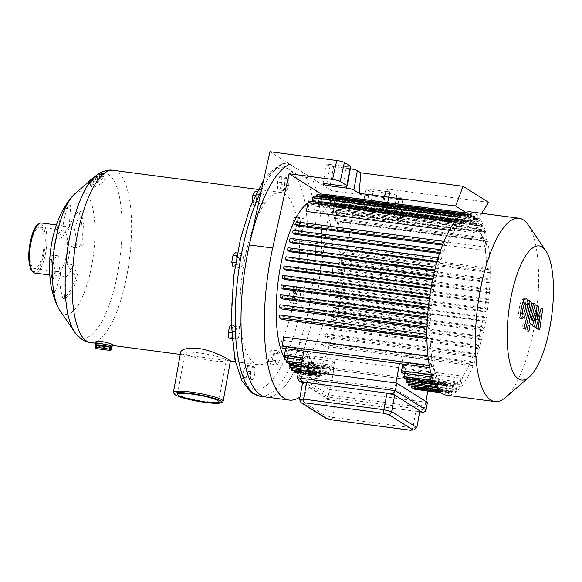 <?xml version="1.0" encoding="UTF-8"?>
<svg xmlns="http://www.w3.org/2000/svg" width="582" height="582" viewBox="0 0 582 582"><rect width="100%" height="100%" fill="white"/><g stroke="black" fill="none" stroke-linecap="round" stroke-linejoin="round"><path stroke-width="0.44" stroke-dasharray="2.91 2.18" d="M325.775 418.232L324.734 415.366L332.395 417.287L412.849 427.908L416.85 427.53M332.082 419.877L335.385 400.649L327.731 398.728L324.734 415.366L299.548 399.514M410.841 430.28L412.849 427.908L415.839 411.27L329.274 399.87L328.808 399.703L328.095 397.04L426.046 409.975M419.848 410.892L415.839 411.27L419.687 411.78M329.558 399.878L302.545 382.876M427.406 402.409L329.456 389.482L328.095 397.04L297.431 377.747M329.456 389.482L298.792 370.181M535.076 319.307L539.419 307.776L540.765 308.62L537.739 329.441L536.153 328.444L538.168 315.67L533.912 327.033L532.705 326.276L534.451 313.327L530.646 324.982L528.609 323.708C527.488 322.472 527.35 320.231 528.194 316.972L531.672 302.88L533.207 303.848L529.809 317.612L529.911 319.729L530.391 320.027L535.505 305.31L536.844 306.154L535.076 319.307L537.048 319.562M541.391 308.031L539.419 307.776M542.73 308.882L540.765 308.62M539.71 329.703L537.739 329.441M538.124 328.706L536.153 328.444M540.14 315.931L538.168 315.67M535.877 327.295L533.912 327.033M534.676 326.538L532.705 326.276M536.422 313.589L534.451 313.327M532.61 325.236L530.646 324.982M533.636 303.142L531.672 302.88M535.171 304.11L533.207 303.848M532.363 320.282L530.391 320.027M537.47 305.565L535.505 305.31M538.816 306.416L536.844 306.154M522.745 314.185L520.781 313.924L520.272 312.607L521.094 307.623L522.636 303.055L523.574 302.64L524.069 303.957L523.233 308.969L521.705 313.502L520.781 313.924L522.949 314.265M525.335 302.822L523.364 302.56L525.539 302.902M524.768 309.937C523.975 313.356 523.116 315.75 522.185 317.125L519.682 318.339L518.366 314.724L519.559 306.656C520.359 303.207 521.225 300.799 522.156 299.439L524.666 298.224L525.968 301.84L524.768 309.937L526.739 310.199M522.156 318.791L519.682 318.339L521.654 318.601M520.337 314.978L518.366 314.724M526.128 298.297L524.156 298.035L526.637 298.486M527.939 302.102L525.968 301.84M528.9 307.652L523.633 328.895L522.098 327.928L527.285 306.983L527.183 304.866L526.586 304.495L527.619 300.348L528.492 300.894C529.605 302.145 529.736 304.401 528.9 307.652L530.864 307.907M525.604 329.157L523.633 328.895M524.062 328.19L522.098 327.928M528.558 304.757L526.586 304.495M529.584 300.603L527.619 300.348M525.757 327.28C526.15 325.433 526.645 324.596 527.248 324.778L527.619 328.452C527.227 330.307 526.732 331.136 526.135 330.954L525.757 327.28M529.074 324.982L527.103 324.727L529.213 325.04M528.245 331.267L526.274 331.012L528.1 331.216M298.311 226.056A83.153 26.539 -82.5 0 1 299.403 223.641L296.631 221.895M295.016 234.342A83.153 26.539 -82.5 0 1 295.954 231.825L293.568 230.319M292.164 242.912A83.153 26.539 -82.5 0 1 292.979 240.315L290.76 238.918A1.877 0.597 97.5 0 0 290.411 238.329M289.923 242.061A1.877 0.597 97.5 0 0 290.316 241.748L291.051 242.207M289.705 251.722A83.153 26.539 -82.5 0 1 290.403 249.052L288.41 247.794M287.588 260.751A83.153 26.539 -82.5 0 1 288.192 258.022L286.293 256.829M285.798 269.983A83.153 26.539 -82.5 0 1 286.3 267.196L284.474 266.039M284.336 279.425A83.153 26.539 -82.5 0 1 284.743 276.574L282.947 275.439M283.208 289.072A83.153 26.539 -82.5 0 1 283.507 286.155L281.71 285.02M282.43 298.944A83.153 26.539 -82.5 0 1 282.619 295.962L280.779 294.798M282.052 309.071A83.153 26.539 -82.5 0 1 282.117 306.001L280.168 304.779M282.161 319.496A83.153 26.539 -82.5 0 1 282.066 316.332L279.891 314.957M282.437 348.203A1.862 0.597 97.5 0 0 283.23 346.697L284.336 340.55A83.153 26.539 -82.5 0 1 283.747 337.065M284.714 357.53A1.862 0.597 97.5 0 0 285.507 356.031L286.613 349.891A83.153 26.539 -82.5 0 1 285.857 347.294L285.624 348.618M287.013 362.812A1.433 0.458 97.5 0 0 287.624 361.655L288.723 355.544A83.153 26.539 -82.5 0 1 288.061 353.987L287.363 357.879M289.378 367.046A1.433 0.458 97.5 0 0 289.989 365.889L291.058 359.923A83.153 26.539 -82.5 0 1 290.338 358.73L289.545 363.139M291.924 370.268A1.433 0.458 97.5 0 0 292.535 369.112L293.604 363.153A83.153 26.539 -82.5 0 1 292.819 362.302L291.909 367.38M294.645 372.516A1.433 0.458 97.5 0 0 295.256 371.36L296.347 365.292A83.153 26.539 -82.5 0 1 295.503 364.769L294.448 370.603M297.54 373.804A1.433 0.458 97.5 0 0 298.144 372.647L299.279 366.362A83.153 26.539 -82.5 0 1 298.377 366.158L297.307 372.116A1.433 0.458 97.5 0 0 297.235 372.858M301.447 366.464L300.377 372.429A1.433 0.458 97.5 0 0 300.61 374.11A1.433 0.458 97.5 0 0 301.214 372.96L302.407 366.333A83.153 26.539 -82.5 0 1 301.447 366.464L323.017 369.308A83.153 26.539 -82.5 0 1 321.191 369.264A83.153 26.539 -82.5 0 1 320.849 369.214L319.722 375.492A1.433 0.458 -82.5 0 1 319.111 376.649A1.433 0.458 -82.5 0 1 318.878 374.968L319.947 369.003L298.377 366.158M304.728 365.62L303.629 371.731A1.433 0.458 97.5 0 0 303.862 373.411A1.433 0.458 97.5 0 0 304.466 372.254L305.754 365.125A83.153 26.539 -82.5 0 1 304.728 365.62L326.298 368.464A83.153 26.539 -82.5 0 1 323.978 369.184L322.792 375.805A1.433 0.458 -82.5 0 1 322.181 376.961A1.433 0.458 -82.5 0 1 321.948 375.274L323.017 369.308M308.234 363.495L307.129 369.635A1.862 0.597 97.5 0 0 307.434 371.825A1.862 0.597 97.5 0 0 308.227 370.327L309.675 362.28A83.153 26.539 -82.5 0 1 308.234 363.495L329.805 366.347A83.153 26.539 -82.5 0 1 327.324 367.97L326.044 375.106A1.433 0.458 -82.5 0 1 325.433 376.263A1.433 0.458 -82.5 0 1 325.2 374.575L326.298 368.464M313.051 365.467L314.666 356.526A83.153 26.539 -82.5 0 1 313.065 358.628L311.959 364.783A1.862 0.597 97.5 0 0 312.265 366.973A1.862 0.597 97.5 0 0 313.051 365.467L461.082 385.015A1.862 0.597 -82.5 0 1 460.289 386.513A1.862 0.597 -82.5 0 1 459.984 384.324L461.089 378.176L430.193 374.095L429.087 380.242A1.862 0.597 97.5 0 0 429.356 382.425L427.814 391.002M324.727 343.184L322.697 341.903A83.153 26.539 -82.5 0 1 321.606 344.326L324.53 346.166A2.583 0.822 97.5 0 0 324.727 343.184L472.759 362.724A2.583 0.822 -82.5 0 1 472.555 365.707L469.63 363.866L321.606 344.326M327.848 334.788L326 333.617A83.153 26.539 -82.5 0 1 325.062 336.134L327.542 337.698A2.524 0.808 97.5 0 0 327.848 334.788L475.88 354.329A2.524 0.808 -82.5 0 1 475.574 357.246L473.086 355.682L325.062 336.134M330.62 326.167L328.845 325.054A83.153 26.539 -82.5 0 1 328.037 327.651L330.256 329.048A2.495 0.8 97.5 0 0 330.62 326.167L478.651 345.715A2.495 0.8 -82.5 0 1 478.28 348.589L476.061 347.192L328.037 327.651M333.064 317.35L331.311 316.237A83.153 26.539 -82.5 0 1 330.605 318.907L332.649 320.195A2.488 0.793 97.5 0 0 333.064 317.35L481.096 336.891A2.488 0.793 -82.5 0 1 480.674 339.735L478.637 338.448L330.605 318.907M335.203 308.329L333.421 307.209A83.153 26.539 -82.5 0 1 332.824 309.944L334.737 311.144A2.481 0.793 97.5 0 0 335.203 308.329L483.227 327.877A2.481 0.793 -82.5 0 1 482.769 330.692L480.848 329.485L332.824 309.944M336.731 297.999L335.356 297.133A83.153 26.539 -82.5 0 1 334.708 300.77L336.076 301.629A1.862 0.597 97.5 0 0 336.163 301.658A1.862 0.597 97.5 0 0 336.971 300.028A1.862 0.597 97.5 0 0 336.731 297.999L484.755 317.546A1.862 0.597 -82.5 0 1 485.002 319.569A1.862 0.597 -82.5 0 1 484.188 321.206A1.862 0.597 -82.5 0 1 484.108 321.177L482.733 320.311L334.708 300.77M338.549 289.72L336.672 288.534A83.153 26.539 -82.5 0 1 336.272 291.393L338.047 292.513A1.433 0.458 97.5 0 0 338.113 292.535A1.433 0.458 97.5 0 0 338.739 291.276A1.433 0.458 97.5 0 0 338.549 289.72L486.581 309.26A1.433 0.458 -82.5 0 1 486.763 310.817A1.433 0.458 -82.5 0 1 486.137 312.076A1.433 0.458 -82.5 0 1 486.079 312.054L484.297 310.933L336.272 291.393M339.808 280.146L337.807 278.887A83.153 26.539 -82.5 0 1 337.502 281.804L339.306 282.939A1.433 0.458 97.5 0 0 339.364 282.961A1.433 0.458 97.5 0 0 339.99 281.703A1.433 0.458 97.5 0 0 339.808 280.146L487.832 299.694A1.433 0.458 -82.5 0 1 488.022 301.25A1.433 0.458 -82.5 0 1 487.396 302.509A1.433 0.458 -82.5 0 1 487.33 302.48L485.534 301.352L337.502 281.804M340.739 270.368L338.586 269.015A83.153 26.539 -82.5 0 1 338.389 272.005L340.237 273.162A1.433 0.458 97.5 0 0 340.295 273.191A1.433 0.458 97.5 0 0 340.921 271.932A1.433 0.458 97.5 0 0 340.739 270.368L488.764 289.916A1.433 0.458 -82.5 0 1 488.953 291.473A1.433 0.458 -82.5 0 1 488.327 292.731A1.433 0.458 -82.5 0 1 488.262 292.71L486.414 291.546L338.389 272.005M341.343 260.394L338.957 258.895A83.153 26.539 -82.5 0 1 338.891 261.958L340.841 263.188A1.433 0.458 97.5 0 0 340.907 263.21A1.433 0.458 97.5 0 0 341.532 261.951A1.433 0.458 97.5 0 0 341.343 260.394L489.375 279.935A1.433 0.458 -82.5 0 1 489.557 281.499A1.433 0.458 -82.5 0 1 488.931 282.75A1.433 0.458 -82.5 0 1 488.873 282.728L486.916 281.499L338.891 261.958M341.627 250.209L338.855 248.463A83.153 26.539 -82.5 0 1 338.942 251.628L341.125 253.003A1.433 0.458 97.5 0 0 341.19 253.025A1.433 0.458 97.5 0 0 341.816 251.773A1.433 0.458 97.5 0 0 341.627 250.209L489.651 269.757A1.433 0.458 -82.5 0 1 489.84 271.314A1.433 0.458 -82.5 0 1 489.215 272.572A1.433 0.458 -82.5 0 1 489.149 272.543L486.967 271.176L338.942 251.628M337.778 221.262L336.672 227.409A83.153 26.539 -82.5 0 1 337.269 230.894L338.877 221.953A1.862 0.597 97.5 0 0 338.571 219.763A1.862 0.597 97.5 0 0 337.778 221.262L485.81 240.803A1.862 0.597 -82.5 0 1 486.603 239.304A1.862 0.597 -82.5 0 1 486.901 241.494L485.293 250.442L337.269 230.894M335.501 211.935L334.403 218.075A83.153 26.539 -82.5 0 1 335.152 220.665L336.6 212.626A1.862 0.597 97.5 0 0 336.294 210.437A1.862 0.597 97.5 0 0 335.501 211.935L483.533 231.476A1.862 0.597 -82.5 0 1 484.326 229.977A1.862 0.597 -82.5 0 1 484.624 232.167L483.176 240.213L335.152 220.665M333.391 206.312L332.293 212.423A83.153 26.539 -82.5 0 1 332.948 213.972L334.235 206.836A1.433 0.458 97.5 0 0 334.003 205.155A1.433 0.458 97.5 0 0 333.391 206.312L481.416 225.852A1.433 0.458 -82.5 0 1 482.027 224.696A1.433 0.458 -82.5 0 1 482.26 226.383L480.979 233.52L332.948 213.972M331.027 202.07L329.95 208.036A83.153 26.539 -82.5 0 1 330.678 209.229L331.871 202.601A1.433 0.458 97.5 0 0 331.638 200.921A1.433 0.458 97.5 0 0 331.027 202.07L479.051 221.618A1.433 0.458 -82.5 0 1 479.663 220.462A1.433 0.458 -82.5 0 1 479.895 222.149L478.702 228.77L330.678 209.229M328.481 198.848L327.411 204.806A83.153 26.539 -82.5 0 1 328.19 205.664L329.325 199.379A1.433 0.458 97.5 0 0 329.092 197.698A1.433 0.458 97.5 0 0 328.481 198.848L476.505 218.395A1.433 0.458 -82.5 0 1 477.116 217.239A1.433 0.458 -82.5 0 1 477.349 218.927L476.222 225.205L328.19 205.664M325.76 196.6L324.669 202.667A83.153 26.539 -82.5 0 1 325.513 203.198L326.604 197.131A1.433 0.458 97.5 0 0 326.371 195.443A1.433 0.458 97.5 0 0 325.76 196.6L473.784 216.148A1.433 0.458 -82.5 0 1 474.395 214.991A1.433 0.458 -82.5 0 1 474.628 216.671L473.537 222.739L325.513 203.198M323.301 194.235A1.433 0.458 97.5 0 0 322.865 195.312L321.737 201.598A83.153 26.539 -82.5 0 1 322.632 201.801L323.708 195.843A1.433 0.458 97.5 0 0 323.476 194.162M319.816 194.905A1.433 0.458 97.5 0 0 319.794 195.006L318.601 201.627A83.153 26.539 -82.5 0 1 319.562 201.503L320.638 195.537A1.433 0.458 97.5 0 0 320.406 193.85M316.397 196.505L315.262 202.842A83.153 26.539 -82.5 0 1 316.288 202.347L317.386 196.236A1.433 0.458 97.5 0 0 317.154 194.548M312.105 201.43L311.341 205.679A83.153 26.539 -82.5 0 1 312.781 204.464L313.88 198.324A1.862 0.597 97.5 0 0 313.582 196.134M306.35 211.433A83.153 26.539 -82.5 0 1 307.951 209.331L309.057 203.183A1.862 0.597 97.5 0 0 308.751 200.994M449.275 230.305L454.375 230.981L455.99 222.033A1.862 0.597 -82.5 0 1 456.775 220.534A1.862 0.597 -82.5 0 1 457.081 222.724L455.975 228.879L307.951 209.331M311.341 205.679L459.365 225.227L460.813 217.181A1.862 0.597 -82.5 0 1 461.606 215.682A1.862 0.597 -82.5 0 1 461.912 217.872L460.806 224.012L312.781 204.464M442.516 245.095L446.343 245.604L444.161 244.229A1.433 0.458 -82.5 0 1 443.971 242.672A1.433 0.458 -82.5 0 1 444.597 241.414A1.433 0.458 -82.5 0 1 444.663 241.435L447.434 243.181L299.403 223.641M315.262 202.842L463.287 222.382L464.567 215.245A1.433 0.458 -82.5 0 1 465.178 214.096A1.433 0.458 -82.5 0 1 465.411 215.777L464.312 221.888L316.288 202.347M439.548 253.425L443.04 253.883L441.091 252.661A1.433 0.458 -82.5 0 1 440.901 251.097A1.433 0.458 -82.5 0 1 441.527 249.845A1.433 0.458 -82.5 0 1 441.593 249.867L443.979 251.366L295.954 231.825M318.601 201.627L466.633 221.175L467.819 214.547A1.433 0.458 -82.5 0 1 468.43 213.39A1.433 0.458 -82.5 0 1 468.663 215.078L467.593 221.044L319.562 201.503M290.316 241.748L438.348 261.289A1.877 0.597 -82.5 0 1 437.948 261.602A1.877 0.597 -82.5 0 1 437.599 259.667M438.042 258.19A1.877 0.597 -82.5 0 1 438.442 257.877A1.877 0.597 -82.5 0 1 438.784 258.459L290.76 238.918M436.922 262.024L440.196 262.453L438.348 261.289M321.737 201.598L469.761 221.138L470.889 214.86A1.433 0.458 -82.5 0 1 471.5 213.703A1.433 0.458 -82.5 0 1 471.733 215.391L470.663 221.349L322.632 201.801M434.608 270.856L437.729 271.263L435.933 270.135A1.433 0.458 -82.5 0 1 435.743 268.571A1.433 0.458 -82.5 0 1 436.369 267.32A1.433 0.458 -82.5 0 1 436.435 267.342L438.435 268.6L290.403 249.052M324.669 202.667L472.693 222.208L473.784 216.148M432.593 279.891L435.612 280.291L433.816 279.164A1.433 0.458 -82.5 0 1 433.634 277.607A1.433 0.458 -82.5 0 1 434.259 276.348A1.433 0.458 -82.5 0 1 434.317 276.37L436.216 277.563L288.192 258.022M327.411 204.806L475.436 224.354L476.505 218.395M430.862 289.138L433.83 289.53L431.997 288.381A1.433 0.458 -82.5 0 1 431.808 286.817A1.433 0.458 -82.5 0 1 432.433 285.558A1.433 0.458 -82.5 0 1 432.499 285.587L434.332 286.737L286.3 267.196M329.95 208.036L477.982 227.584L479.051 221.618M429.421 298.581L432.361 298.966L430.469 297.773A1.433 0.458 -82.5 0 1 430.28 296.216A1.433 0.458 -82.5 0 1 430.906 294.958A1.433 0.458 -82.5 0 1 430.971 294.987L432.768 296.114L284.743 276.574M332.293 212.423L480.317 231.963L481.416 225.852M428.272 308.227L431.233 308.62L429.232 307.361A1.433 0.458 -82.5 0 1 429.043 305.797A1.433 0.458 -82.5 0 1 429.669 304.546A1.433 0.458 -82.5 0 1 429.734 304.568L431.538 305.703L283.507 286.155M427.443 318.092L430.454 318.492L428.301 317.132A1.433 0.458 -82.5 0 1 428.119 315.575A1.433 0.458 -82.5 0 1 428.745 314.316A1.433 0.458 -82.5 0 1 428.803 314.345L430.651 315.502L282.619 295.962M336.672 227.409L484.704 246.957L485.81 240.803M426.962 328.204L430.083 328.612L427.697 327.113A1.433 0.458 -82.5 0 1 427.508 325.549A1.433 0.458 -82.5 0 1 428.134 324.298A1.433 0.458 -82.5 0 1 428.199 324.32L430.149 325.549L282.117 306.001M338.855 248.463L486.879 268.011L489.651 269.757M426.897 338.608L430.185 339.037L427.414 337.298A1.433 0.458 -82.5 0 1 427.224 335.734A1.433 0.458 -82.5 0 1 427.85 334.483A1.433 0.458 -82.5 0 1 427.916 334.505L430.098 335.872L282.066 316.332M338.957 258.895L486.988 278.436L489.375 279.935M284.336 340.55L305.906 343.395L304.801 349.549A1.862 0.597 -82.5 0 1 304.008 351.048A1.862 0.597 -82.5 0 1 303.884 350.982M399.565 363.663A1.862 0.597 97.5 0 0 400.358 362.164L401.464 356.017A83.153 26.539 97.5 0 0 402.984 362.761L402.751 364.085M461.089 378.176A83.153 26.539 -82.5 0 1 457.699 381.828L456.252 389.867A1.862 0.597 -82.5 0 1 455.459 391.373A1.862 0.597 -82.5 0 1 455.153 389.183L456.259 383.043A83.153 26.539 -82.5 0 1 453.778 384.666L452.498 391.802A1.433 0.458 -82.5 0 1 451.887 392.959A1.433 0.458 -82.5 0 1 451.654 391.271L452.752 385.16A83.153 26.539 -82.5 0 1 450.439 385.873L449.246 392.501A1.433 0.458 -82.5 0 1 448.635 393.658A1.433 0.458 -82.5 0 1 448.402 391.97L449.479 386.004A83.153 26.539 -82.5 0 1 447.653 385.961A83.153 26.539 -82.5 0 1 447.303 385.91L446.176 392.188A1.433 0.458 -82.5 0 1 445.565 393.345A1.433 0.458 -82.5 0 1 445.332 391.657L446.401 385.699A83.153 26.539 -82.5 0 1 444.372 384.84L443.28 390.908A1.433 0.458 -82.5 0 1 442.669 392.057A1.433 0.458 -82.5 0 1 442.436 390.377L443.528 384.309A83.153 26.539 -82.5 0 1 441.629 382.694L440.559 388.66A1.433 0.458 -82.5 0 1 439.948 389.809A1.433 0.458 -82.5 0 1 439.716 388.129L440.843 381.843A83.153 26.539 -82.5 0 1 439.083 379.464L438.013 385.429A1.433 0.458 -82.5 0 1 437.402 386.586A1.433 0.458 -82.5 0 1 437.169 384.906L438.362 378.278A83.153 26.539 -82.5 0 1 436.747 375.084L435.649 381.195A1.433 0.458 -82.5 0 1 435.038 382.352A1.433 0.458 -82.5 0 1 434.805 380.664L436.093 373.535A83.153 26.539 -82.5 0 1 434.638 369.432L433.532 375.572A1.862 0.597 -82.5 0 1 432.746 377.071A1.862 0.597 -82.5 0 1 432.441 374.881L433.888 366.842A83.153 26.539 -82.5 0 1 432.368 360.091L431.255 366.245A1.862 0.597 -82.5 0 1 430.469 367.744A1.862 0.597 -82.5 0 1 430.163 365.554L431.771 356.613L427.937 356.104M338.586 269.015L486.61 288.563L488.764 289.916M286.613 349.891L308.184 352.736L307.078 358.876A1.862 0.597 -82.5 0 1 306.285 360.374A1.862 0.597 -82.5 0 1 305.987 358.185L307.434 350.146L285.857 347.294M337.807 278.887L485.832 298.435L487.832 299.694M288.723 355.544L310.293 358.388L309.195 364.499A1.433 0.458 -82.5 0 1 308.584 365.656A1.433 0.458 -82.5 0 1 308.351 363.968L309.631 356.839L288.061 353.987M336.672 288.534L484.704 308.082L486.581 309.26M291.058 359.923L312.629 362.768L311.559 368.733A1.433 0.458 -82.5 0 1 310.948 369.89A1.433 0.458 -82.5 0 1 310.715 368.21L311.908 361.582L290.338 358.73M293.604 363.153L315.175 365.998L314.105 371.963A1.433 0.458 -82.5 0 1 313.494 373.113A1.433 0.458 -82.5 0 1 313.262 371.432L314.389 365.147L292.819 362.302M296.347 365.292L317.918 368.144L316.826 374.211A1.433 0.458 -82.5 0 1 316.215 375.361A1.433 0.458 -82.5 0 1 315.982 373.68L317.074 367.613L295.503 364.769M333.421 307.209L481.452 326.757L483.227 327.877M331.311 316.237L479.335 335.785L481.096 336.891M299.279 366.362L320.849 369.214M328.845 325.054L476.869 344.595L478.651 345.715M302.407 366.333L323.978 369.184M326 333.617L474.024 353.165L475.88 354.329M305.754 365.125L327.324 367.97M309.675 362.28L331.245 365.132L329.798 373.171A1.862 0.597 -82.5 0 1 329.005 374.677A1.862 0.597 -82.5 0 1 328.699 372.487L329.805 366.347M429.356 382.425L333.799 369.81A1.862 0.597 -82.5 0 1 333.53 367.628L334.635 361.48L313.065 358.628M455.975 228.879A83.153 26.539 -82.5 0 1 459.365 225.227M460.806 224.012A83.153 26.539 -82.5 0 1 463.287 222.382M464.312 221.888A83.153 26.539 -82.5 0 1 466.633 221.175M467.593 221.044A83.153 26.539 -82.5 0 1 469.419 221.087A83.153 26.539 -82.5 0 1 469.761 221.138M470.663 221.349A83.153 26.539 -82.5 0 1 472.693 222.208M473.537 222.739A83.153 26.539 -82.5 0 1 475.436 224.354M476.222 225.205A83.153 26.539 -82.5 0 1 477.982 227.584M478.702 228.77A83.153 26.539 -82.5 0 1 480.317 231.963M480.979 233.52A83.153 26.539 -82.5 0 1 482.427 237.616L483.533 231.476M334.403 218.075L482.427 237.616M483.176 240.213A83.153 26.539 -82.5 0 1 484.704 246.957M485.293 250.442A83.153 26.539 -82.5 0 1 486.879 268.011M486.967 271.176A83.153 26.539 -82.5 0 1 486.988 278.436M486.916 281.499A83.153 26.539 -82.5 0 1 486.61 288.563M486.414 291.546A83.153 26.539 -82.5 0 1 485.832 298.435M485.534 301.352A83.153 26.539 -82.5 0 1 484.704 308.082M484.297 310.933A83.153 26.539 -82.5 0 1 483.38 316.681L484.755 317.546M335.356 297.133L483.38 316.681M482.733 320.311A83.153 26.539 -82.5 0 1 481.452 326.757M480.848 329.485A83.153 26.539 -82.5 0 1 479.335 335.785M478.637 338.448A83.153 26.539 -82.5 0 1 476.869 344.595M476.061 347.192A83.153 26.539 -82.5 0 1 474.024 353.165M473.086 355.682A83.153 26.539 -82.5 0 1 470.729 361.451L472.759 362.724M322.697 341.903L470.729 361.451M469.63 363.866A83.153 26.539 -82.5 0 1 462.69 376.067L461.082 385.015M314.666 356.526L462.69 376.067M334.635 361.48A83.153 26.539 -82.5 0 1 331.245 365.132M319.947 369.003A83.153 26.539 -82.5 0 1 317.918 368.144M317.074 367.613A83.153 26.539 -82.5 0 1 315.175 365.998M314.389 365.147A83.153 26.539 -82.5 0 1 312.629 362.768M311.908 361.582A83.153 26.539 -82.5 0 1 310.293 358.388M309.631 356.839A83.153 26.539 -82.5 0 1 308.184 352.736M307.434 350.146A83.153 26.539 -82.5 0 1 305.906 343.395M431.771 356.613A83.153 26.539 -82.5 0 1 430.185 339.037M430.098 335.872A83.153 26.539 -82.5 0 1 430.083 328.612M430.149 325.549A83.153 26.539 -82.5 0 1 430.454 318.492M430.651 315.502A83.153 26.539 -82.5 0 1 431.233 308.62M431.538 305.703A83.153 26.539 -82.5 0 1 432.361 298.966M432.768 296.114A83.153 26.539 -82.5 0 1 433.83 289.53M434.332 286.737A83.153 26.539 -82.5 0 1 435.612 280.291M436.216 277.563A83.153 26.539 -82.5 0 1 437.729 271.263M438.435 268.6A83.153 26.539 -82.5 0 1 440.196 262.453M438.784 258.459L441.003 259.856L292.979 240.315M441.003 259.856A83.153 26.539 -82.5 0 1 443.04 253.883M443.979 251.366A83.153 26.539 -82.5 0 1 446.343 245.604M447.434 243.181A83.153 26.539 -82.5 0 1 454.375 230.981M286.759 361.255A83.153 26.539 97.5 0 0 288.41 362.993M289.421 363.815A83.153 26.539 97.5 0 0 293.794 365.649A83.153 26.539 97.5 0 0 330.991 286.686A83.153 26.539 97.5 0 0 315.56 200.775A83.153 26.539 97.5 0 0 312.185 200.986M311.137 201.307A83.153 26.539 97.5 0 0 307.863 203.023M414.668 389.263A1.433 0.458 97.5 0 0 415.272 388.114L416.406 381.828A83.153 26.539 97.5 0 0 416.748 381.879A83.153 26.539 97.5 0 0 418.574 381.923L417.505 387.888A1.433 0.458 97.5 0 0 417.738 389.576A1.433 0.458 97.5 0 0 418.342 388.42L419.535 381.799A83.153 26.539 97.5 0 0 421.855 381.079L420.757 387.19A1.433 0.458 97.5 0 0 420.99 388.878A1.433 0.458 97.5 0 0 421.594 387.721L422.881 380.584A83.153 26.539 97.5 0 0 425.362 378.962L424.256 385.102A1.862 0.597 97.5 0 0 424.562 387.292A1.862 0.597 97.5 0 0 425.355 385.793L426.802 377.747A83.153 26.539 97.5 0 0 430.193 374.095M411.772 387.983A1.433 0.458 97.5 0 0 412.383 386.826L413.475 380.759A83.153 26.539 97.5 0 0 415.504 381.625L414.435 387.583A1.433 0.458 97.5 0 0 414.362 388.325M409.051 385.728A1.433 0.458 97.5 0 0 409.655 384.578L410.732 378.62A83.153 26.539 97.5 0 0 412.631 380.228L411.576 386.062M406.505 382.505A1.433 0.458 97.5 0 0 407.116 381.356L408.186 375.39A83.153 26.539 97.5 0 0 409.946 377.762L409.037 382.84M404.141 378.271A1.433 0.458 97.5 0 0 404.752 377.121L405.85 371.003A83.153 26.539 97.5 0 0 407.465 374.197L406.673 378.606M401.842 372.997A1.862 0.597 97.5 0 0 402.635 371.491L403.741 365.351A83.153 26.539 97.5 0 0 405.188 369.454L404.49 373.346M395.949 383.007L394.894 388.863L424.809 407.691L329.252 395.076L299.337 376.248L394.894 388.863M425.922 401.485L424.809 407.691M300.392 370.392L299.337 376.248M333.799 369.81L329.252 395.076M433.888 366.842L402.984 362.761M401.464 356.017L432.368 360.091M436.093 373.535L405.188 369.454M403.741 365.351L434.638 369.432M438.362 378.278L407.465 374.197M405.85 371.003L436.747 375.084M440.843 381.843L409.946 377.762M408.186 375.39L439.083 379.464M443.528 384.309L412.631 380.228M410.732 378.62L441.629 382.694M446.401 385.699L415.504 381.625M413.475 380.759L444.372 384.84M449.479 386.004L418.574 381.923M416.406 381.828L447.303 385.91M452.752 385.16L421.855 381.079M419.535 381.799L450.439 385.873M456.259 383.043L425.362 378.962M422.881 380.584L453.778 384.666M426.802 377.747L457.699 381.828M505.445 397.528A92.458 29.515 97.5 0 0 536.24 313.785A92.458 29.515 97.5 0 0 528.23 224.914M470.634 211.863A92.458 29.515 -82.5 0 1 487.796 307.391A92.458 29.515 -82.5 0 1 446.43 395.193M482.769 330.692L334.737 311.144M332.649 320.195L480.674 339.735M478.28 348.589L330.256 329.048M472.555 365.707L324.53 346.166M475.574 357.246L327.542 337.698M465.76 212.437L477.487 219.814L381.057 207.083L386.353 210.415A6.206 0.851 10.2 0 1 386.63 210.749A6.206 0.851 10.2 0 1 382.345 210.793L385.83 191.442A6.206 0.851 -169.8 0 0 390.115 191.391A6.206 0.851 -169.8 0 0 389.838 191.056L386.353 210.415M481.641 213.31L477.487 219.814M399.987 218.999L393.287 214.78L396.771 195.428L402.78 199.204L400.271 219.327L396 219.385L352.503 213.645L321.228 193.959M396.771 195.428A6.206 0.851 -169.8 0 0 389.118 193.508L385.633 212.867A6.206 0.851 10.2 0 1 393.287 214.78M385.633 212.867L369.541 210.742A5.587 0.771 10.2 0 1 362.404 208.72A5.587 0.771 10.2 0 1 366.253 208.669L382.345 210.793M488.625 202.376L386.368 188.874L381.057 207.083M386.368 188.874L389.838 191.056M350.291 168.78A6.206 0.851 -169.8 0 0 349.695 168.693L346.545 186.189M342.922 185.985L346.406 166.627A6.206 0.851 -169.8 0 0 350.691 166.576M346.406 166.627L330.314 164.502A5.587 0.771 -169.8 0 0 326.458 164.546A5.587 0.771 -169.8 0 0 333.602 166.568L349.695 168.693M396 219.385L398.786 199.597L402.78 199.204M352.503 213.645L341.547 291.364L318.23 288.279L331.973 190.772L398.786 199.597M385.83 191.442L369.737 189.317A5.587 0.771 -169.8 0 0 365.882 189.361A5.587 0.771 -169.8 0 0 373.026 191.383L389.118 193.508M269.917 151.713L331.973 190.772M299.999 397.019A117.899 37.634 97.5 0 0 341.547 291.364M312.047 178.23L289.843 164.255L282.917 163.404L281.688 164.029L283.572 165.979L289.29 169.704C294.092 172.141 294.841 174.702 306.219 177.459L312.047 178.23A117.899 37.634 -82.5 0 1 314.033 312.221A117.899 37.634 -82.5 0 1 265.923 397.019A117.899 37.634 97.5 0 0 318.23 288.279M230.407 360.92L188.786 355.537C183.192 354.816 180.5 353.63 180.696 351.972M63.132 226.369L69.229 227.176A25.259 8.061 97.5 0 0 62.143 239.1L56.047 238.293A25.259 8.061 97.5 0 0 53.02 255.134L59.109 255.942A25.259 8.061 97.5 0 0 60.906 273.445L54.81 272.645A25.259 8.061 97.5 0 0 58.207 276.144A25.259 8.061 97.5 0 0 59.888 275.839L65.984 276.646A25.259 8.061 97.5 0 0 73.077 264.723L66.981 263.922A25.259 8.061 97.5 0 0 68.938 255.782A25.259 8.061 97.5 0 0 70.007 247.081L76.104 247.888A25.259 8.061 97.5 0 0 74.314 230.377L68.218 229.57A25.259 8.061 97.5 0 0 64.82 226.071A25.259 8.061 97.5 0 0 63.132 226.369A62.056 57.596 64.6 0 1 69.018 204.857A47.826 15.263 97.5 0 0 57.312 222.404M43.221 251.751A20.916 6.678 97.5 0 0 39.809 227.147A20.916 6.678 97.5 0 0 30.453 247.008A20.916 6.678 97.5 0 0 34.338 268.615A20.916 6.678 97.5 0 0 43.221 251.751M66.544 254.829A20.916 6.678 97.5 0 0 63.132 230.225A20.916 6.678 97.5 0 0 53.777 250.085A20.916 6.678 97.5 0 0 57.654 271.692A20.916 6.678 97.5 0 0 66.544 254.829M73.077 264.723L77.959 276.174A47.826 15.263 -82.5 0 1 64.537 298.748L65.984 276.646M64.537 298.748L62.878 298.53A47.826 15.263 97.5 0 0 76.3 275.955A62.056 27.914 17.3 0 1 66.981 263.922M59.888 275.839A62.056 57.596 -115.4 0 0 62.878 298.53M77.959 276.174L76.3 275.955M74.314 230.377L80.301 211.135A47.826 15.263 -82.5 0 1 83.692 244.287L76.104 247.888M83.692 244.287L82.04 244.069A47.826 15.263 97.5 0 0 78.643 210.91A62.056 51.762 -23.1 0 0 68.218 229.57M70.007 247.081A62.056 11.887 -176.2 0 1 82.04 244.069M80.301 211.135L78.643 210.91M225.132 359.414A20.916 2.874 10.2 0 1 226.063 360.52A20.916 2.874 10.2 0 1 204.973 359.647A20.916 2.874 10.2 0 1 184.901 353.114A20.916 2.874 10.2 0 1 202.623 353.42A20.916 2.874 10.2 0 1 225.132 359.414M111.664 346.29L110.645 347.57L96.998 345.715L106.484 347.898L111.489 347.607M96.379 348.618A1.244 0.393 97.5 0 0 96.91 347.621L97.238 345.803L95.921 344.209A8.381 1.149 -169.8 0 0 106.259 346.799A8.381 1.149 -169.8 0 0 112.035 346.734M96.503 345.337L95.921 344.209L95.754 344.777M112.37 344.879L106.651 344.588C100.3 343.831 96.714 342.943 95.885 341.91M55.348 228.159A62.056 27.914 -162.7 0 0 56.047 238.293M69.229 227.176L70.677 205.075A47.826 15.263 97.5 0 0 57.262 227.649L55.603 227.431M57.262 227.649L62.143 239.1M60.906 273.445L54.912 292.695A47.826 15.263 -82.5 0 1 51.522 259.536L59.109 255.942M54.912 292.695L53.26 292.477A62.056 51.762 156.9 0 1 54.81 272.645M74.751 193.922A62.056 19.81 -82.5 0 1 91.971 264.206A62.056 19.81 -82.5 0 1 59.451 309.77M100.395 183.992C104.185 180.987 105.779 178.659 105.16 177.008C103.742 173.974 89.308 184.356 91.41 186.575C92.88 187.71 95.877 186.851 100.395 183.992M244.142 262.511A86.878 27.732 -82.5 0 1 281.07 192.467A86.878 27.732 -82.5 0 1 297.191 282.219A86.878 27.732 -82.5 0 1 258.321 364.718A86.878 27.732 -82.5 0 1 244.142 262.511M89.235 181.446L89.49 181.831A1.244 0.4 145.1 0 0 88.835 182.77A1.244 0.4 145.1 0 0 90.217 182.29L90.894 183.257L102.134 174.651L101.457 173.683A1.244 0.4 145.1 0 0 102.112 172.745L102.112 172.745A1.244 0.4 145.1 0 0 100.73 173.225L100.424 172.745M90.894 183.257L90.217 184.734L90.159 182.799L89.49 181.831L100.73 173.225L101.399 174.193L102.65 174.113L103.683 174.891A8.381 2.706 -34.9 0 1 98.744 181.635A8.381 2.706 -34.9 0 1 90.217 184.734L88.835 182.77A1.244 1.244 0 0 1 88.609 181.977M90.217 184.734A8.381 2.706 -34.9 0 1 89.948 184.479A8.381 2.706 -34.9 0 1 94.808 177.794A8.381 2.706 -34.9 0 1 103.414 174.636L102.134 174.651M101.399 174.193L90.159 182.799M100.337 172.468L101.457 173.683L90.217 182.29L89.097 181.075M51.522 259.536L49.863 259.317M53.02 255.134A62.056 11.887 3.8 0 0 49.79 258.575M50.008 277.738A47.826 15.263 97.5 0 0 53.26 292.477M70.677 205.075L69.018 204.857M228.799 338.127L231.163 337.604L232.924 331.202L232.32 325.323L231.185 325.578M238.154 338.528L239.915 332.126L239.318 326.247L236.954 326.771L235.193 333.18L235.797 339.051L238.154 338.528L231.163 337.604M235.797 339.051L231.912 338.542M239.915 332.126L232.924 331.202M239.318 326.247L232.32 325.323M236.954 326.771L231.2 326.015M235.193 333.18L231.498 332.686M239.966 267.655L242.418 265.312L243.676 258.328L242.476 253.687L240.024 256.029L238.766 263.013L239.966 267.655L235.004 267M238.766 263.013L235.695 262.613M232.967 266.731L235.426 264.388L236.678 257.404L235.484 252.763M242.418 265.312L235.426 264.388M243.676 258.328L236.678 257.404M242.476 253.687L237.42 253.017M240.024 256.029L236.925 255.622M252.224 201.969L253.905 205.359L256.284 201.357L256.953 194.264L255.243 191.18M259.186 203.191L260.903 206.283L263.282 202.281L263.944 195.188L262.235 192.104L259.856 196.105L259.186 203.191L252.195 202.267M259.856 196.105L255.091 195.472M260.903 206.283L253.905 205.359M263.282 202.281L256.284 201.357M263.944 195.188L256.953 194.264M262.235 192.104L257.062 191.42M279.716 176.586L277.57 181.977L277.534 188.684L279.644 190.016L281.79 184.625L281.819 177.91L279.716 176.586L286.708 177.51L284.569 182.894L277.57 181.977M284.569 182.894L284.533 189.608L277.534 188.684M284.533 189.608L286.642 190.94L279.644 190.016M286.642 190.94L288.781 185.549L281.79 184.625M288.781 185.549L288.817 178.834L281.819 177.91M288.817 178.834L286.708 177.51M296.602 217.21L294.237 217.733L292.477 224.135L293.081 230.014L295.438 229.49L297.198 223.088L296.602 217.21L303.593 218.134L301.236 218.657L294.237 217.733M301.236 218.657L299.475 225.059L292.477 224.135M299.475 225.059L300.079 230.938L293.081 230.014M300.079 230.938L302.436 230.414L295.438 229.49M302.436 230.414L304.197 224.012L297.198 223.088M304.197 224.012L303.593 218.134M293.626 293.248L292.426 288.607L289.974 290.949L288.716 297.933L289.916 302.575L292.368 300.232L293.626 293.248L300.625 294.172L299.424 289.53L292.426 288.607M299.424 289.53L296.973 291.873L289.974 290.949M296.973 291.873L295.714 298.857L288.716 297.933M295.714 298.857L296.915 303.498L289.916 302.575M296.915 303.498L299.366 301.156L292.368 300.232M299.366 301.156L300.625 294.172M272.536 360.156L273.205 353.07L271.496 349.978L269.117 353.98L268.447 361.073L270.157 364.157L272.536 360.156L279.535 361.08L280.204 353.994L273.205 353.07M280.204 353.994L278.494 350.902L271.496 349.978M278.494 350.902L276.115 354.904L269.117 353.98M276.115 354.904L275.446 361.997L268.447 361.073M275.446 361.997L277.156 365.081L270.157 364.157M277.156 365.081L279.535 361.08M245.684 378.751L247.83 373.368L247.859 366.653L245.757 365.329L243.611 370.712L243.574 377.427L245.684 378.751L252.683 379.675L254.821 374.291L247.83 373.368M254.821 374.291L254.858 367.577L247.859 366.653M254.858 367.577L252.748 366.253L245.757 365.329M252.748 366.253L250.609 371.636L243.611 370.712M250.609 371.636L250.573 378.351L243.574 377.427M250.573 378.351L252.683 379.675M530.573 323.97L528.609 323.708M530.158 317.234L528.194 316.972M531.773 317.874L529.809 317.612M531.883 319.984L529.911 319.729M522.243 312.861L520.272 312.607M523.065 307.885L521.094 307.623M524.608 303.317L522.636 303.055M526.033 304.219L524.069 303.957M525.204 309.231L523.233 308.969M523.669 313.763L521.705 313.502M524.149 317.386L522.185 317.125M521.53 306.918L519.559 306.656M524.12 299.694L522.156 299.439M529.256 307.245L527.285 306.983M529.147 305.128L527.183 304.866M530.457 301.156L528.492 300.894M454.644 221.858L455.99 222.033M457.081 222.724L309.057 203.183M460.813 217.181L458.951 216.933M442.917 244.062L444.161 244.229M464.567 215.245L461.424 214.831M439.854 252.493L441.091 252.661M467.819 214.547L319.794 195.006M470.889 214.86L322.865 195.312M435.933 270.135L434.819 269.983M433.816 279.164L432.768 279.025M431.997 288.381L431.015 288.25M431.509 285.456L432.499 285.587M430.469 297.773L429.545 297.657M429.953 294.848L430.971 294.987M428.374 307.245L429.232 307.361M428.301 317.132L427.515 317.03M427.726 314.2L428.803 314.345M427.697 327.113L426.999 327.019M427.414 337.298L426.882 337.225M283.23 346.697L304.801 349.549M400.358 362.164L431.255 366.245M430.163 365.554L429.254 365.438M285.507 356.031L307.078 358.876M305.987 358.185L302.669 357.748M287.624 361.655L309.195 364.499M308.351 363.968L301.702 363.095M311.559 368.733L289.989 365.889M301.018 366.929L310.715 368.21M314.105 371.963L292.535 369.112M300.508 369.745L313.262 371.432M295.256 371.36L316.826 374.211M315.982 373.68L298.581 371.381M319.722 375.492L298.144 372.647M297.307 372.116L318.878 374.968M301.214 372.96L322.792 375.805M321.948 375.274L300.377 372.429M326.044 375.106L304.466 372.254M303.629 371.731L325.2 374.575M307.129 369.635L328.699 372.487M308.227 370.327L329.798 373.171M311.959 364.783L333.53 367.628M429.087 380.242L459.984 384.324M442.436 390.377L438.217 389.816M326.604 197.131L474.628 216.671M338.047 292.513L486.079 312.054M436.762 387.736L439.716 388.129M477.349 218.927L329.325 199.379M323.708 195.843L471.733 215.391M414.435 387.583L445.332 391.657M435.023 384.622L437.169 384.906M448.402 391.97L417.505 387.888M320.638 195.537L468.663 215.078M487.33 302.48L339.306 282.939M479.895 222.149L331.871 202.601M432.441 374.881L431.349 374.735M425.355 385.793L456.252 389.867M313.88 198.324L461.912 217.872M341.125 253.003L489.149 272.543M486.901 241.494L338.877 221.953M317.386 196.236L465.411 215.777M482.26 226.383L334.235 206.836M420.757 387.19L451.654 391.271M488.262 292.71L340.237 273.162M434.805 380.664L433.219 380.461M488.873 282.728L340.841 263.188M484.108 321.177L336.076 301.629M412.383 386.826L443.28 390.908M440.559 388.66L409.655 384.578M446.176 392.188L415.272 388.114M438.013 385.429L407.116 381.356M418.342 388.42L449.246 392.501M402.635 371.491L433.532 375.572M424.256 385.102L455.153 389.183M336.6 212.626L484.624 232.167M452.498 391.802L421.594 387.721M404.752 377.121L435.649 381.195M326.829 183.861L330.314 164.502M330.401 184.327L333.602 166.568M369.541 210.742L373.026 191.383M366.253 208.669L369.737 189.317M173.443 392.268A25.259 3.47 -169.8 0 0 197.684 400.161A25.259 3.47 -169.8 0 0 223.153 401.216M41.548 222.993A25.259 8.061 -82.5 0 1 45.665 252.712A25.259 8.061 -82.5 0 1 34.935 273.074M44.137 252.326A24.015 7.668 97.5 0 0 37.19 225.387A24.015 7.668 97.5 0 0 29.893 265.93A24.015 7.668 97.5 0 0 44.137 252.326M111.177 349.382L110.318 349.389A1.244 0.393 -82.5 0 1 109.787 350.393M110.645 347.57L110.318 349.389L95.375 347.236M95.55 343.766A8.381 1.149 -169.8 0 0 95.921 344.209M110.544 347.563A7.137 0.982 10.2 0 1 105.669 347.781A7.137 0.982 10.2 0 1 97.34 345.817M113.235 170.308A86.878 27.732 -82.5 0 1 129.357 260.067A86.878 27.732 -82.5 0 1 90.494 342.565M74.489 331.878A83.241 26.568 97.5 0 0 119.965 258.823A83.241 26.568 97.5 0 0 95.004 176.47M306.219 177.459A117.899 37.634 -82.5 0 1 308.198 311.45A117.899 37.634 -82.5 0 1 260.096 396.247M261.354 190.547A117.899 37.634 -82.5 0 1 284.016 163.484M289.29 169.704A111.693 35.655 97.5 0 0 231.447 315.131A111.693 35.655 97.5 0 0 288.352 350.946A111.693 35.655 97.5 0 0 289.29 169.704M90.974 183.185A7.137 2.306 145.1 0 0 98.242 180.042A7.137 2.306 145.1 0 0 102.046 174.716M103.414 174.636A8.381 2.706 -34.9 0 1 103.683 174.891L105.16 177.008M101.312 174.251A7.137 2.306 145.1 0 0 94.044 177.401A7.137 2.306 145.1 0 0 90.246 182.726M419.68 411.809L329.274 399.87M328.808 399.703L302.495 383.145M455.779 220.403L456.775 220.534M437.075 261.485L437.948 261.602M431.517 285.442L432.433 285.558M429.953 294.834L430.906 294.958M427.726 314.185L428.745 314.316M429.669 367.642L430.469 367.744M302.291 359.851L306.285 360.374M301.411 364.71L308.584 365.656M300.727 368.544L310.948 369.89M298.617 371.149L313.494 373.113M298.29 372.997L316.215 375.361M298.13 373.877L319.111 376.649M300.61 374.11L322.181 376.961M303.862 373.411L325.433 376.263M307.434 371.825L329.005 374.677M293.794 365.649L321.191 369.264M315.56 200.775L469.419 221.087M312.265 366.973L460.289 386.513M416.748 381.879L447.653 385.961M439.868 391.686L442.669 392.057M326.371 195.443L474.395 214.991M338.113 292.535L486.137 312.076M438.013 389.554L439.948 389.809M329.092 197.698L477.116 217.239M464.8 212.823L471.5 213.703M441.047 392.748L445.565 393.345M435.962 386.397L437.402 386.586M417.738 389.576L448.635 393.658M464.64 212.896L468.43 213.39M339.364 282.961L487.396 302.509M331.638 200.921L479.663 220.462M432.019 376.976L432.746 377.071M424.562 387.292L455.459 391.373M460.522 215.536L461.606 215.682M336.294 210.437L484.326 229.977M341.19 253.025L489.215 272.572M338.571 219.763L486.603 239.304M462.945 213.798L465.178 214.096M334.003 205.155L482.027 224.696M420.99 388.878L451.887 392.959M340.295 273.191L488.327 292.731M433.925 382.207L435.038 382.352M340.907 263.21L488.931 282.75M336.163 301.658L484.188 321.206M386.63 210.749L390.115 191.391M403.064 199.539L400.271 219.327M322.981 183.905L326.458 164.546M362.404 208.72L365.882 189.361M49.79 275.031L58.207 276.144M56.403 224.958L64.82 226.071M34.338 268.615L57.654 271.692M39.809 227.147L63.132 230.225M218.665 401.653L226.063 360.52M177.503 394.247L184.901 353.114M95.644 343.242L112.268 345.439M180.253 354.416L188.786 355.537M229.919 360.971L230.385 361.029M235.346 361.684L258.321 364.718M258.095 189.434L281.07 192.467M263.661 180.078L269.11 173.007L282.059 163.52M101.406 172.257A1.244 1.244 0 0 1 102.112 172.745L103.37 174.549M91.41 186.575L89.948 184.479L89.592 182.959L92.138 178.943M93.913 177.415L99.027 174.484L102.65 174.113M94.204 177.168L98.605 173.8"/><path stroke-width="0.87" d="M326.728 418.538L302.298 403.159L305.128 402.889L383.174 413.198L388.587 414.551L413.016 429.931L410.186 430.2L332.14 419.891L325.775 418.232L301.04 402.664L299.548 399.514L302.545 382.876L306.547 382.498L387.001 393.119L394.661 395.04L419.848 410.892L416.85 427.53L391.664 411.67L384.011 409.757L303.557 399.136L299.548 399.514M302.298 403.159L301.04 402.664M305.128 402.889C303.877 402.264 303.353 401.013 303.557 399.136L306.547 382.498L299.25 381.101L297.431 377.747L298.792 370.181L396.742 383.116L395.382 390.675L297.431 377.747M383.174 413.198L387.001 393.119L392.835 393.89L395.382 390.675L426.046 409.975C425.588 411.569 424.322 412.289 422.234 412.151L419.68 411.809M388.587 414.551C390.158 414.457 391.184 413.496 391.664 411.67L394.661 395.04L392.835 393.89M413.016 429.931L414.028 429.974L416.85 427.53M410.186 430.2L414.028 429.974M419.848 410.892L422.234 412.151M396.742 383.116L427.406 402.409L426.046 409.975M541.391 308.031L537.048 319.562L538.816 306.416L537.47 305.565L532.363 320.282L531.883 319.984L531.773 317.874L535.171 304.11L533.636 303.142L530.158 317.234C529.322 320.486 529.46 322.734 530.573 323.97L532.61 325.236L536.422 313.589L534.676 326.538L535.877 327.295L540.14 315.931L538.124 328.706L539.71 329.703L542.73 308.882L541.391 308.031M522.745 314.185L523.669 313.763L525.204 309.231L526.033 304.219L525.539 302.902L524.608 303.317L523.065 307.885L522.243 312.861L522.949 314.265M526.637 298.486L524.12 299.694C523.196 301.061 522.33 303.469 521.53 306.918L520.337 314.978L521.654 318.601L524.149 317.386C525.08 316.011 525.946 313.618 526.739 310.199L527.939 302.102L526.637 298.486L526.128 298.297M521.654 318.601L522.156 318.791M525.604 329.157L530.864 307.907C531.708 304.662 531.57 302.407 530.457 301.156L529.584 300.603L528.558 304.757L529.147 305.128L529.256 307.245L524.062 328.19L525.604 329.157M529.213 325.04C528.616 324.858 528.121 325.694 527.729 327.542L528.1 331.216C528.703 331.398 529.198 330.561 529.591 328.714L529.074 324.982M296.573 221.866L444.022 241.341L296.631 221.895A1.433 0.458 97.5 0 0 296.573 221.866A1.433 0.458 97.5 0 0 295.947 223.124A1.433 0.458 97.5 0 0 296.129 224.688L298.311 226.056L442.516 245.095M293.503 230.297L440.8 249.743L293.568 230.319A1.433 0.458 97.5 0 0 293.503 230.297A1.433 0.458 97.5 0 0 292.877 231.556A1.433 0.458 97.5 0 0 293.066 233.113L295.016 234.342L439.548 253.425M291.051 242.207L292.164 242.912L436.922 262.024M438.151 257.833L290.411 238.329A1.877 0.597 97.5 0 0 289.574 240.119A1.877 0.597 97.5 0 0 289.923 242.061L437.075 261.485M288.345 247.772L435.518 267.203L288.41 247.794A1.433 0.458 97.5 0 0 288.345 247.772A1.433 0.458 97.5 0 0 287.719 249.031A1.433 0.458 97.5 0 0 287.908 250.587L289.705 251.722L434.608 270.856M286.228 256.8L433.364 276.232L286.293 256.829A1.433 0.458 97.5 0 0 286.228 256.8A1.433 0.458 97.5 0 0 285.602 258.059A1.433 0.458 97.5 0 0 285.791 259.616L287.588 260.751L432.593 279.891M431.509 285.456L284.474 266.039A1.433 0.458 97.5 0 0 284.409 266.018A1.433 0.458 97.5 0 0 283.783 267.276A1.433 0.458 97.5 0 0 283.972 268.833L285.798 269.983L430.862 289.138M429.953 294.848L282.947 275.439A1.433 0.458 97.5 0 0 282.881 275.417A1.433 0.458 97.5 0 0 282.255 276.676A1.433 0.458 97.5 0 0 282.445 278.232L284.336 279.425L429.421 298.581M281.644 284.998L428.687 304.415L281.71 285.02A1.433 0.458 97.5 0 0 281.644 284.998A1.433 0.458 97.5 0 0 281.019 286.257A1.433 0.458 97.5 0 0 281.208 287.814L283.208 289.072L428.272 308.227M427.726 314.2L280.779 294.798A1.433 0.458 97.5 0 0 280.713 294.776A1.433 0.458 97.5 0 0 280.088 296.034A1.433 0.458 97.5 0 0 280.277 297.591L282.43 298.944L427.443 318.092M280.109 304.75L427.108 324.159L280.168 304.779A1.433 0.458 97.5 0 0 280.109 304.75A1.433 0.458 97.5 0 0 279.484 306.008A1.433 0.458 97.5 0 0 279.666 307.565L282.052 309.071L426.962 328.204M279.826 314.935L426.868 334.352L279.891 314.957A1.433 0.458 97.5 0 0 279.826 314.935A1.433 0.458 97.5 0 0 279.2 316.193A1.433 0.458 97.5 0 0 279.389 317.75L282.161 319.496L426.897 338.608M427.937 356.104L283.747 337.065L282.139 346.014A1.862 0.597 97.5 0 0 282.437 348.203L303.877 351.033M285.624 348.618L284.416 355.34A1.862 0.597 97.5 0 0 284.714 357.53L302.291 359.851M287.363 357.879L286.781 361.124A1.433 0.458 97.5 0 0 287.013 362.812L301.411 364.71M289.545 363.139L289.145 365.358A1.433 0.458 97.5 0 0 289.378 367.046L300.727 368.544M291.909 367.38L291.691 368.581A1.433 0.458 97.5 0 0 291.924 370.268L298.617 371.149M294.448 370.603L294.412 370.829A1.433 0.458 97.5 0 0 294.645 372.516L298.29 372.997M297.235 372.858A1.433 0.458 97.5 0 0 297.54 373.804L298.13 373.877M464.8 212.823L323.476 194.162A1.433 0.458 97.5 0 0 323.301 194.235M464.64 212.896L320.406 193.85A1.433 0.458 97.5 0 0 319.816 194.905M462.945 213.798L317.154 194.548A1.433 0.458 97.5 0 0 316.543 195.705L316.397 196.505M460.522 215.536L313.582 196.134A1.862 0.597 97.5 0 0 312.789 197.64L312.105 201.43M455.779 220.403L308.751 200.994A1.862 0.597 97.5 0 0 307.958 202.492L306.35 211.433L449.275 230.305M494.882 401.587L446.43 395.193A92.458 29.515 -82.5 0 1 437.599 259.667A1.877 0.597 -82.5 0 1 438.042 258.19A92.458 29.515 -82.5 0 1 470.634 211.863L519.086 218.257A92.458 29.515 97.5 0 0 486.487 264.584A92.458 29.515 97.5 0 0 479.786 292.804A92.458 29.515 97.5 0 0 494.882 401.587A92.458 29.515 97.5 0 0 505.445 397.528L529.176 377.092A67.636 21.592 -82.5 0 1 510.407 300.479A67.636 21.592 -82.5 0 1 545.851 250.813A67.636 21.592 -82.5 0 1 551.707 315.83A67.636 21.592 -82.5 0 1 529.176 377.092M300.392 370.392L303.884 350.982L399.441 363.597A1.862 0.597 97.5 0 0 399.565 363.663L429.669 367.642M307.863 203.023A83.153 26.539 97.5 0 0 302.116 208.56A83.153 26.539 97.5 0 0 277.432 287.726A83.153 26.539 97.5 0 0 286.759 361.255M288.41 362.993A83.153 26.539 97.5 0 0 289.421 363.815M312.185 200.986A83.153 26.539 97.5 0 0 311.137 201.307M414.362 388.325A1.433 0.458 97.5 0 0 414.668 389.263L441.047 392.748M411.576 386.062L411.539 386.295A1.433 0.458 97.5 0 0 411.772 387.983L439.868 391.686M409.037 382.84L408.819 384.047A1.433 0.458 97.5 0 0 409.051 385.728L438.013 389.554M406.673 378.606L406.272 380.824A1.433 0.458 97.5 0 0 406.505 382.505L435.962 386.397M404.49 373.346L403.908 376.59A1.433 0.458 97.5 0 0 404.141 378.271L433.925 382.207M402.751 364.085L401.544 370.799A1.862 0.597 97.5 0 0 401.842 372.997L432.019 376.976M399.441 363.597L395.949 383.007M427.814 391.002L425.922 401.485M545.851 250.813L528.23 224.914A92.458 29.515 97.5 0 0 519.086 218.257M437.599 259.667A92.458 29.515 -82.5 0 1 438.042 258.19M359.159 193.304L353.863 189.972L357.348 170.613L360.818 172.796L359.159 193.304L455.59 206.035L463.076 186.298L488.625 202.376L481.641 213.31M360.818 172.796L463.076 186.298M455.59 206.035L465.76 212.437M346.545 186.189L346.21 188.051A6.206 0.851 10.2 0 1 353.863 189.972M346.21 188.051L330.118 185.927A5.587 0.771 10.2 0 1 322.981 183.905A5.587 0.771 10.2 0 1 326.829 183.861L342.922 185.985A6.206 0.851 10.2 0 0 347.207 185.934L350.691 166.576A6.206 0.851 -169.8 0 0 350.408 166.248L346.93 185.607A6.206 0.851 10.2 0 1 347.207 185.934M346.93 185.607L340.223 181.388L344.399 162.465C342.936 161.716 340.375 161.076 336.731 160.537L332.555 179.46C336.2 179.998 338.76 180.638 340.223 181.388M321.228 193.959L289.065 173.72L332.555 179.46M357.348 170.613A6.206 0.851 -169.8 0 0 350.291 168.78M344.399 162.465L350.408 166.248M289.065 173.72L272.674 248.012L249.351 244.935L269.917 151.713L336.731 160.537M272.674 248.012A117.899 37.634 97.5 0 0 289.247 400.096A117.899 37.634 97.5 0 0 299.999 397.019M249.351 244.935A117.899 37.634 97.5 0 0 265.923 397.019A117.899 37.634 -82.5 0 1 242.803 285.755A117.899 37.634 -82.5 0 1 289.843 164.255M173.443 392.268L180.696 351.972C181.853 348.909 187.862 347.745 198.717 348.487C214.191 350.51 231.061 360.702 230.407 360.92L223.153 401.216A25.259 3.47 -169.8 0 0 190.874 392.064A25.259 3.47 -169.8 0 0 173.443 392.268L174.389 394.32L176.506 395.578C183.534 398.481 193.391 400.802 206.079 402.533C211.71 403.239 216.053 403.472 219.116 403.253L222.731 402.082L223.153 401.216M217.733 400.547A20.916 2.874 10.2 0 1 218.665 401.653A20.916 2.874 10.2 0 1 197.574 400.78A20.916 2.874 10.2 0 1 177.503 394.247A20.916 2.874 10.2 0 1 195.225 394.56A20.916 2.874 10.2 0 1 217.733 400.547M111.489 347.607L112.035 346.734A8.381 1.149 -169.8 0 0 111.664 346.29L111.177 349.382L96.175 347.156A1.244 0.393 97.5 0 0 96.379 348.618L109.787 350.393A1.244 0.393 -82.5 0 1 109.583 348.931L109.911 347.112L111.664 346.29A8.381 1.149 -169.8 0 0 102.643 343.889A8.381 1.149 -169.8 0 0 95.55 343.766L96.503 345.337L109.911 347.112M95.55 343.766L95.877 341.91C95.775 339.604 113.141 343.584 112.37 344.879L112.035 346.734M72.495 196.192C65.831 204.056 60.768 212.794 57.312 222.404A47.826 15.263 97.5 0 0 55.603 227.431A62.056 27.914 -162.7 0 0 55.348 228.159C52.336 237.958 50.481 248.099 49.79 258.575A62.056 11.887 3.8 0 0 49.863 259.317A47.826 15.263 97.5 0 0 50.008 277.738C50.852 287.915 53.471 297.664 57.865 306.99A62.056 19.81 -82.5 0 1 55.465 241.232A62.056 19.81 -82.5 0 1 72.495 196.192A62.056 19.81 -82.5 0 1 74.751 193.922L95.004 176.47A83.241 26.568 97.5 0 0 69.134 239.937A83.241 26.568 97.5 0 0 74.489 331.878C79.508 338.549 84.848 342.107 90.494 342.565A86.878 27.732 -82.5 0 1 76.315 240.351A86.878 27.732 -82.5 0 1 113.235 170.308C107.663 169.282 101.588 171.334 95.004 176.47M74.489 331.878L59.451 309.77A62.056 19.81 -82.5 0 1 57.865 306.99M94.204 177.168L89.097 181.075L89.235 181.446M100.424 172.745L98.605 173.8M231.912 338.542L228.799 338.127L228.195 332.257L229.955 325.847L231.185 325.578M231.2 326.015L229.955 325.847M231.498 332.686L228.195 332.257M235.695 262.613L231.774 262.089L232.967 266.731L235.004 267M237.42 253.017L235.484 252.763L233.033 255.105L231.774 262.089M236.925 255.622L233.033 255.105M255.091 195.472L252.864 195.181L252.224 201.969M257.062 191.42L255.243 191.18L252.864 195.181M421.674 412.041L419.687 411.78M302.545 382.876L300.719 381.727M307.958 202.492L454.644 221.858M458.951 216.933L312.789 197.64M296.129 224.688L442.917 244.062M461.424 214.831L316.543 195.705M293.066 233.113L439.854 252.493M434.819 269.983L287.908 250.587M432.768 279.025L285.791 259.616M431.015 288.25L283.972 268.833M429.545 297.657L282.445 278.232M281.208 287.814L428.374 307.245M427.515 317.03L280.277 297.591M426.999 327.019L279.666 307.565M426.882 337.225L279.389 317.75M429.254 365.438L282.139 346.014M302.669 357.748L284.416 355.34M301.702 363.095L286.781 361.124M289.145 365.358L301.018 366.929M291.691 368.581L300.508 369.745M298.581 371.381L294.412 370.829M438.217 389.816L411.539 386.295M408.819 384.047L436.762 387.736M406.272 380.824L435.023 384.622M431.349 374.735L401.544 370.799M433.219 380.461L403.908 376.59M330.118 185.927L330.401 184.327M191.02 393.505A24.015 3.303 10.2 0 1 221.153 402.759A24.015 3.303 10.2 0 1 182.071 397.593A24.015 3.303 10.2 0 1 191.02 393.505M41.548 222.993C40.231 222.637 38.623 223.466 36.71 225.481C33.64 228.755 31.188 235.994 29.369 247.205C28.54 253.883 28.576 259.71 29.478 264.686L30.948 269.502C32.257 271.881 33.589 273.074 34.935 273.074A25.259 8.061 -82.5 0 1 30.249 246.979A25.259 8.061 -82.5 0 1 41.548 222.993L56.403 224.958M95.375 347.236L96.175 347.156L96.503 345.337M96.605 345.359A7.137 0.982 10.2 0 1 101.472 345.141A7.137 0.982 10.2 0 1 109.809 347.105M289.247 400.096L260.096 396.247A117.899 37.634 -82.5 0 1 235.157 317.641A117.899 37.634 -82.5 0 1 261.354 190.547M410.499 430.273L332.104 419.92L326.349 418.48M302.495 383.145L299.25 381.101M284.409 266.018L431.517 285.442M282.881 275.417L429.953 294.834M280.713 294.776L427.726 314.185M34.935 273.074L49.79 275.031M109.787 350.393A1.244 1.244 0 0 0 111.177 349.382M95.754 344.777L95.324 347.17A1.244 1.244 0 0 0 96.379 348.618M90.494 342.565L95.644 343.242M112.268 345.439L180.253 354.416M230.385 361.029L235.346 361.684M113.235 170.308L258.095 189.434M260.096 396.247L251.548 392.777L241.901 380.752L234.953 359.88L231.09 321.046L233.826 275.446L240.446 239.035L250.304 206.756L263.661 180.078M92.138 178.943L93.913 177.415M89.097 181.075A1.244 1.244 0 0 0 88.609 181.977M101.406 172.257A1.244 1.244 0 0 0 100.337 172.468"/></g></svg>
